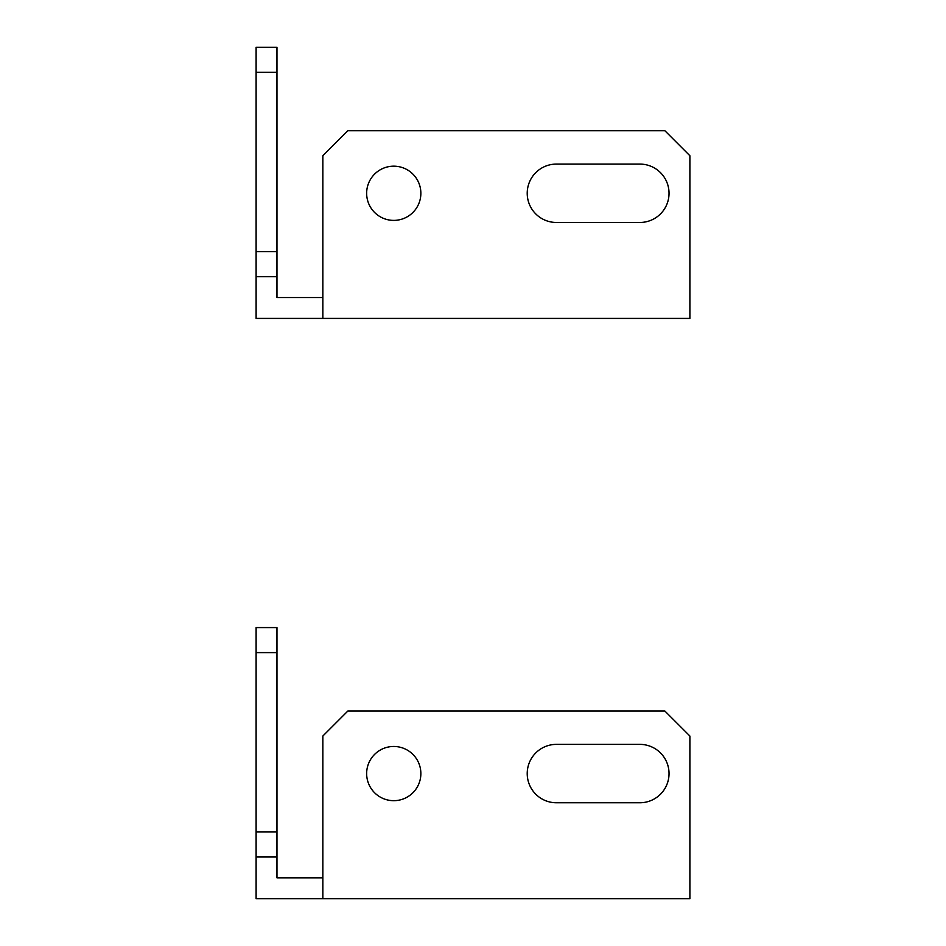 <?xml version="1.0" encoding="UTF-8"?>
<svg xmlns="http://www.w3.org/2000/svg" width="946" height="946" viewBox="0 0 946 946"><rect width="100%" height="100%" fill="white"/><g stroke="black" fill="none" stroke-linecap="round" stroke-linejoin="round"><path stroke-width="1.42" d="M393.749 746.465A27.115 27.115 0 0 0 366.646 773.568A27.115 27.115 0 0 0 393.749 800.683A27.115 27.115 0 0 0 420.864 773.568A27.115 27.115 0 0 0 393.749 746.465M322.846 877.841L276.965 877.841L276.965 856.993L256.106 856.993L256.106 898.7L689.894 898.7L689.894 736.035L664.861 711.014L347.868 711.014L322.846 736.035L322.846 898.7M256.106 652.61L276.965 652.61L276.965 627.588L256.106 627.588L256.106 831.96L276.965 831.96L276.965 856.993M256.106 831.96L256.106 856.993M276.965 652.61L276.965 831.96M639.839 802.764A29.196 29.196 0 0 0 669.035 773.568A29.196 29.196 0 0 0 639.839 744.372L556.414 744.372A29.196 29.196 0 0 0 527.218 773.568A29.196 29.196 0 0 0 556.414 802.764L639.839 802.764M393.749 166.177A27.115 27.115 0 0 0 366.646 193.28A27.115 27.115 0 0 0 393.749 220.394A27.115 27.115 0 0 0 420.864 193.28A27.115 27.115 0 0 0 393.749 166.177M322.846 297.552L276.965 297.552L276.965 276.705L256.106 276.705L256.106 318.412L689.894 318.412L689.894 155.747L664.861 130.714L347.868 130.714L322.846 155.747L322.846 318.412M256.106 72.322L276.965 72.322L276.965 47.3L256.106 47.3L256.106 251.671L276.965 251.671L276.965 276.705M256.106 251.671L256.106 276.705M276.965 72.322L276.965 251.671M639.839 222.476A29.196 29.196 0 0 0 669.035 193.28A29.196 29.196 0 0 0 639.839 164.084L556.414 164.084A29.196 29.196 0 0 0 527.218 193.28A29.196 29.196 0 0 0 556.414 222.476L639.839 222.476A29.196 29.196 0 0 0 669.035 193.28A29.196 29.196 0 0 0 639.839 164.084M556.414 164.084A29.196 29.196 0 0 0 527.218 193.28A29.196 29.196 0 0 0 556.414 222.476"/></g></svg>
